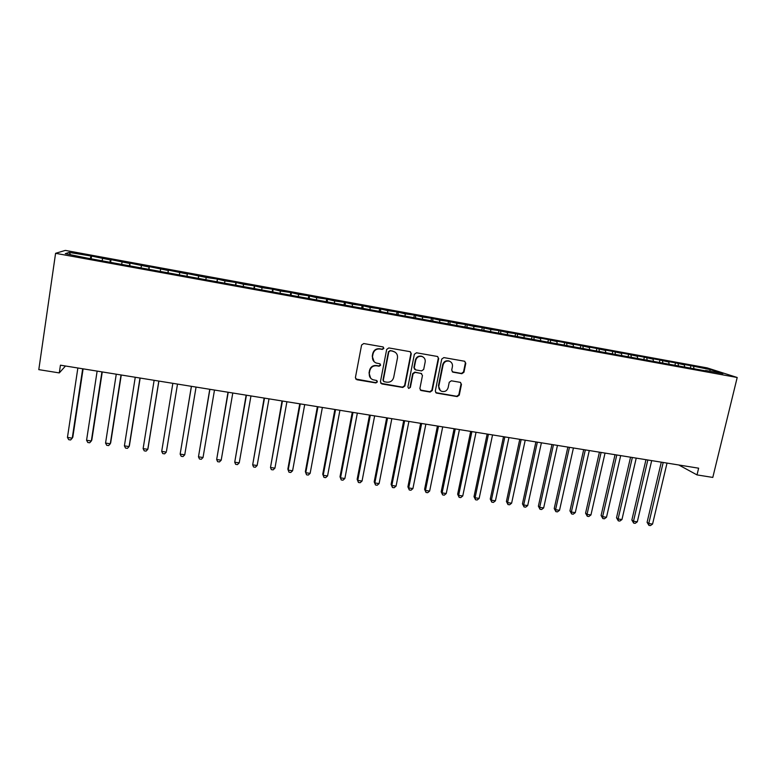 <?xml version="1.0" encoding="UTF-8"?>
<svg xmlns="http://www.w3.org/2000/svg" width="776" height="776" viewBox="0 0 776 776"><rect width="100%" height="100%" fill="white"/><g stroke="black" fill="none" stroke-linecap="round" stroke-linejoin="round"><path stroke-width="1.16" d="M383.877 348.375L383.034 346.93L363.74 343.535L361.587 345.039L355.398 377.631L356.863 379.736L375.914 382.937L377.408 381.899L376.641 380.492L372.849 379.716C370.133 378.445 368.959 376.311 369.318 373.295L369.832 370.589C370.85 367.155 373.13 365.554 376.68 365.797L379.144 366.224L380.638 365.176L379.833 363.75L376.224 363.032C373.401 361.781 372.17 359.608 372.529 356.504L373.052 353.788C374.071 350.335 376.36 348.734 379.91 348.996L382.374 349.423L383.877 348.375M374.129 361.723L372.247 356.242L372.761 353.536C373.78 350.083 376.069 348.492 379.61 348.744L382.073 349.181L383.567 348.133L383.257 347.027M355.689 378.998L375.623 382.636L377.117 381.598L376.923 380.647M370.656 378.213L369.036 373.004L369.551 370.307C370.569 366.873 372.849 365.283 376.379 365.525L378.843 365.952L380.337 364.904L380.085 363.876M461.856 373.712L463.951 372.238L465.794 363.275L464.63 361.247L443.853 357.59L441.748 359.065L435.297 391.085L436.374 393.063L457.171 396.594L459.266 395.12L461.468 384.363L460.362 382.364L451.341 380.803L449.236 382.277L448.15 387.631C447.073 390.813 444.939 392.064 441.738 391.366C439.478 390.347 438.518 388.582 438.838 386.05L443.086 364.982C444.105 361.868 446.181 360.597 449.314 361.17C451.71 362.149 452.748 363.963 452.427 366.611L451.71 370.123L452.844 372.14L461.856 373.712L461.419 373.431L463.514 371.956L465.348 363.013L464.766 361.296M678.806 464.989L697.013 474.902L698.633 468.19L60.441 365.186L59.296 372.916L65.485 366M697.013 474.902L712.795 477.424L737.2 377.495L55.581 253.315L65.32 250.405L707.159 367.892L737.2 377.495M59.296 372.916L38.8 369.638L55.581 253.315M411.27 353.73L410.077 351.673L388.825 347.929L386.681 349.433L380.415 381.85L381.85 383.936L402.792 387.457L404.917 385.973L411.27 353.73L410.368 351.8M416.489 352.789L437.499 356.485L438.683 358.531L432.242 390.57L430.137 392.045L420.97 390.483L419.884 388.495L422.474 375.497L421.067 373.411L415.17 372.402L413.045 373.886L410.368 387.437L408.661 388.417L407.895 387.03L414.365 354.273L416.489 352.789M91.17 258.835L91.578 256.08L69.161 252.413L65.3 253.655L86.854 258.049L705.306 370.831M91.578 256.08L110.434 259.96L109.911 262.259M110.619 262.385L111.036 259.64L110.434 259.96M111.036 259.64L129.873 263.51L129.379 265.809M129.922 265.906L129.873 263.51M130.349 263.171L149.167 267.041L148.701 269.33M149.089 269.398L149.167 267.041M149.516 266.672L168.314 270.543L167.888 272.832M168.111 272.871L168.314 270.543M168.547 270.155L187.326 274.015L186.929 276.305M187.006 276.314L187.326 274.015M187.443 273.608L206.203 277.469L205.912 279.311M216.94 281.775L217.396 279.088L206.203 277.469M217.396 279.088L224.933 280.893L224.671 282.736M235.477 285.151L235.933 282.483L224.933 280.893M235.933 282.483L243.538 284.288L243.305 286.131M253.888 288.507L254.353 285.849L243.538 284.288M254.353 285.849L262.007 287.663L261.803 289.506M272.163 291.844L272.628 289.186L262.007 287.663M272.628 289.186L280.349 291.019L280.165 292.853M290.311 295.152L290.787 292.513L280.349 291.019M290.787 292.513L298.556 294.346L298.401 296.18M308.334 298.44L308.809 295.811L298.556 294.346M308.809 295.811L316.637 297.654L316.501 299.488M326.221 301.699L326.706 299.08L316.637 297.654M326.706 299.08L334.582 300.933L334.475 302.766M343.991 304.939L344.476 302.33L334.582 300.933M344.476 302.33L352.411 304.192L352.323 306.025M361.635 308.159L362.12 305.56L352.411 304.192M362.12 305.56L370.113 307.432L370.045 309.255M379.154 311.351L379.648 308.761L370.113 307.432M379.648 308.761L387.69 310.642L387.651 312.466M396.555 314.522L397.05 311.942L387.69 310.642M397.05 311.942L405.14 313.834L405.13 315.657M413.831 317.675L414.335 315.105L405.14 313.834M414.335 315.105L422.474 317.006L422.483 318.82M430.99 320.808L431.505 318.247L422.474 317.006M431.505 318.247L439.691 320.149L439.72 321.962M448.033 323.912L448.547 321.361L439.691 320.149M448.547 321.361L456.783 323.272L456.831 325.086M464.96 326.997L465.474 324.455L456.783 323.272M465.474 324.455L473.758 326.376L473.835 328.19M481.799 329.936L482.294 327.54L473.758 326.376M482.294 327.54L490.616 329.46L490.742 331.701M498.522 332.836L498.997 330.586L490.616 329.46M498.997 330.586L507.368 332.516L507.514 334.757M515.138 335.736L515.584 333.622L507.368 332.516M515.584 333.622L523.994 335.562L524.169 337.803M531.608 338.734L532.055 336.639L523.994 335.562M532.055 336.639L540.523 338.579L540.717 340.819M547.972 341.712L548.419 339.626L538.612 337.832L540.523 338.579M548.419 339.626L556.925 341.576L557.149 343.816M564.22 344.68L564.676 342.604L554.937 340.819L556.925 341.576M564.676 342.604L573.221 344.563L573.474 346.785M580.37 347.629L580.826 345.553L571.146 343.787L573.221 344.563M580.826 345.553L589.411 347.522L589.682 349.743M596.404 350.548L596.86 348.492L587.257 346.736L589.411 347.522M596.86 348.492L605.493 350.461L605.784 352.682M612.332 353.458L612.798 351.402L603.253 349.656L605.493 350.461M612.798 351.402L621.469 353.381L621.789 355.602M628.162 356.349L628.628 354.302L619.141 352.566L621.469 353.381M628.628 354.302L637.329 356.281L637.678 358.493M643.876 359.21L644.352 357.173L634.933 355.447L637.329 356.281M644.352 357.173L653.091 359.162L653.46 361.373M659.493 362.062L659.969 360.035L650.608 358.318L653.091 359.162M659.969 360.035L668.757 362.023L669.145 364.235M675.013 364.895L675.489 362.867L666.186 361.17L668.757 362.023M675.489 362.867L684.306 364.865L684.723 367.077M690.427 367.708L690.902 365.69L681.668 364.002L684.306 364.865M690.902 365.69L710.515 369.657L722.902 373.634L705.607 370.472M693.589 366.563L693.938 368.348M710.515 369.657L709.448 371.18M678.098 363.731L678.428 365.515M662.5 360.879L662.811 362.664M646.806 358.008L647.087 359.802M630.995 355.117L631.266 356.911M615.087 352.217L615.339 354.011M599.072 349.287L599.314 351.13M582.951 346.339L583.174 348.269M566.722 343.37L566.936 345.398M550.378 340.383L550.582 342.517M533.927 337.376L534.111 339.607M517.359 334.349L517.524 336.59M500.685 331.294L500.811 333.544M483.894 328.229L484.001 330.469M466.987 325.134L467.065 327.385M449.954 322.021L450.012 324.271M437.712 356.572L438.285 358.269L431.854 390.26L429.749 391.735L420.291 390.018M432.814 318.887L432.843 321.148M415.558 315.735L415.558 317.995M398.175 312.563L398.146 314.813M380.676 309.362L380.609 311.622M363.042 306.142L362.955 308.402M345.301 302.892L345.175 305.162M327.423 299.623L327.268 301.893M309.42 296.335L309.236 298.605M291.291 293.018L291.078 295.297M273.026 289.681L272.783 291.96M254.635 286.315L254.363 288.594M236.117 282.93L235.807 285.219M217.455 279.525L217.115 281.804M198.666 276.091L198.297 278.371M179.741 272.628L179.411 274.471M160.671 269.146L160.312 270.989M141.465 265.635L141.077 267.478M122.113 262.094L121.706 263.947M102.626 258.534L102.18 260.387M69.161 252.413L70.519 254.606M90.86 256.381L90.297 258.68M198.268 278.371L198.714 275.674M408.651 388.407L410.368 387.437M380.754 383.286L402.463 387.146L404.577 385.662L410.911 353.478M390.299 350.81L388.805 351.858L383.295 380.298L384.062 381.695L386.875 382.199C390.396 382.432 392.666 380.841 393.684 377.427L397.467 358.027C397.836 354.865 396.575 352.673 393.675 351.46L389.979 350.568L388.805 351.858M383.499 381.259L382.985 379.998L388.485 351.606M395.188 352.217L392.889 351.266M389.979 350.568L392.569 351.014M421.64 373.615L414.811 372.121L412.696 373.595L410.019 387.137M425.17 361.965C425.49 359.317 424.443 357.493 422.028 356.494C418.856 355.903 416.76 357.173 415.732 360.316L414.248 367.805L415.664 369.9L421.572 370.909L423.686 369.425L425.17 361.965M423.056 356.97L421.659 356.242C418.487 355.65 416.392 356.921 415.373 360.054L415.732 360.316M414.724 369.405L413.899 367.523L415.373 360.054M452.233 371.782L461.419 373.431M450.167 361.538L448.897 360.908C445.773 360.336 443.697 361.606 442.679 364.72L443.086 364.982M440.302 390.512L438.44 385.75L442.679 364.72M435.714 392.627L456.744 396.274L458.829 394.8L461.031 384.062L460.546 382.442M77.862 367.999L67.454 437.431L72.246 438.149L72.818 437.16L83.11 368.842M67.454 437.431L68.724 439.691L70.635 439.973L72.246 438.149L82.692 368.775M97.136 371.112L86.572 440.264L91.335 440.972L91.82 439.982L102.267 371.937M86.572 440.264L87.804 442.504L89.696 442.786L91.335 440.972L101.928 371.879M116.264 374.197L105.555 443.077L110.279 443.775L110.687 442.776L121.279 375.002M105.555 443.077L106.739 445.308L108.63 445.579L110.279 443.775L121.027 374.963M135.257 377.262L124.403 445.87L129.097 446.559L129.427 445.56L140.155 378.048M124.403 445.87L125.547 448.082L127.429 448.363L129.097 446.559L139.99 378.028M154.123 380.308L143.124 448.635L147.779 449.323L148.022 448.315L158.896 381.074M143.124 448.635L144.229 450.837L146.082 451.118L147.779 449.323L158.818 381.065M166.5 451.05L177.51 384.081L166.5 451.05M172.844 383.325L161.699 451.389L166.326 452.078L164.619 453.853L162.766 453.582L161.699 451.389M191.381 386.322L180.148 454.125L184.746 454.804L196.066 387.079M191.439 386.332L180.148 454.125L181.186 456.298L183.02 456.569L184.746 454.804M209.762 389.29L198.472 456.831L203.031 457.51L214.496 390.047M209.898 389.31L198.472 456.831L199.471 458.994L201.285 459.266L203.031 457.51M228.008 392.229L216.669 459.528L221.199 460.197L232.79 393.005M228.231 392.268L216.669 459.528L217.619 461.681L219.433 461.943L221.199 460.197M246.137 395.159L234.73 462.205L239.231 462.865L250.958 395.935M246.429 395.207L234.73 462.205L235.652 464.339L237.446 464.611L239.231 462.865M264.131 398.059L252.675 464.863L257.137 465.522L269 398.845M264.5 398.117L252.675 464.863L253.558 466.987L255.343 467.249L257.137 465.522M282.008 400.95L270.494 467.501L274.927 468.151L286.916 401.735M282.454 401.017L270.494 467.501L271.338 469.616L273.113 469.878L274.927 468.151M299.759 403.811L287.857 469.043L288.187 470.12L292.591 470.77L304.706 404.606M300.273 403.898L288.187 470.12L289.002 472.215L290.757 472.477L292.591 470.77M317.384 406.653L305.356 471.643L305.763 472.72L310.138 473.37L322.38 407.458M317.976 406.75L305.763 472.72L306.539 474.805L305.356 471.643M310.138 473.37L308.285 475.067L306.539 474.805M334.883 409.476L322.738 474.214L323.214 475.3L327.559 475.95L339.927 410.291M335.552 409.582L323.214 475.3L323.961 477.385L322.738 474.214M327.559 475.95L325.687 477.638L323.961 477.385M352.265 412.289L340.004 476.774L340.548 477.87L344.864 478.511L357.348 413.104M353.002 412.405L340.548 477.87L341.256 479.937L340.004 476.774M344.864 478.511L342.982 480.189L341.256 479.937M369.531 415.073L357.154 479.316L357.765 480.422L362.043 481.052L374.653 415.897M370.336 415.199L357.765 480.422L358.434 482.478L357.154 479.316M362.043 481.052L360.151 482.73L358.434 482.478M386.681 417.837L374.187 481.847L374.856 482.953L379.115 483.584L391.841 418.671M387.554 417.983L374.856 482.953L375.506 484.99L374.187 481.847M379.115 483.584L377.204 485.243L375.506 484.99M403.714 420.592L391.104 484.35L391.841 485.466L396.07 486.096L408.913 421.426M404.655 420.738L391.841 485.466L392.452 487.503L391.104 484.35M396.07 486.096L394.14 487.745L392.452 487.503M420.631 423.318L407.904 486.843L408.709 487.959L412.91 488.589L425.869 424.162M421.64 423.483L408.709 487.959L409.291 489.986L407.904 486.843M412.91 488.589L410.97 490.228L409.291 489.986M437.431 426.034L424.598 489.316L425.461 490.442L429.642 491.062L442.708 426.878M438.508 426.208L425.461 490.442L426.014 492.45L424.598 489.316M429.642 491.062L427.683 492.702L426.014 492.45M454.115 428.721L441.175 491.78L442.107 492.905L446.248 493.526L459.431 429.584M455.26 428.905L442.107 492.905L442.63 494.904L441.175 491.78M446.248 493.526L444.279 495.156L442.63 494.904M470.692 431.398L457.646 494.215L458.645 495.36L462.758 495.961L476.047 432.261M471.905 431.592L458.645 495.36L459.13 497.348L457.646 494.215M462.758 495.961L460.769 497.591L459.13 497.348M487.163 434.056L474.01 496.65L475.067 497.785L479.151 498.396L492.547 434.929M488.434 434.259L475.067 497.785L475.523 499.763L474.01 496.65M479.151 498.396L477.153 500.006L475.523 499.763M503.517 436.694L490.257 499.055L491.383 500.2L495.437 500.801L508.94 437.567M504.846 436.907L491.383 500.2L491.809 502.169L490.257 499.055M495.437 500.801L493.429 502.412L491.809 502.169M519.765 439.323L506.408 501.451L507.582 502.605L511.617 503.197L525.216 440.196M521.162 439.546L507.582 502.605L507.979 504.555L506.408 501.451M511.617 503.197L509.589 504.798L507.979 504.555M535.906 441.922L522.452 503.828L523.684 504.992L527.69 505.583L541.396 442.815M537.361 442.155L523.684 504.992L524.052 506.932L522.452 503.828M527.69 505.583L525.653 507.165L524.052 506.932M551.94 444.512L538.379 506.195L539.679 507.358L543.656 507.94L557.459 445.405M553.453 444.755L539.679 507.358L540.018 509.289L538.379 506.195M543.656 507.94L541.609 509.522L540.018 509.289M567.877 447.083L554.219 508.542L555.567 509.706L559.525 510.298L573.425 447.975M569.448 447.335L555.567 509.706L555.878 511.636L554.219 508.542M559.525 510.298L557.459 511.869L555.878 511.636M583.697 449.634L569.943 510.87L571.349 512.044L575.288 512.626L589.285 450.536M585.327 449.905L571.349 512.044L571.64 513.955L569.943 510.87M575.288 512.626L573.212 514.187L571.64 513.955M599.421 452.175L585.57 513.188L587.034 514.372L590.943 514.944L605.038 453.077M601.109 452.447L587.034 514.372L587.296 516.273L585.57 513.188M590.943 514.944L588.858 516.506L587.296 516.273M615.038 454.697L601.099 515.487L602.622 516.67L606.502 517.252L620.684 455.609M616.784 454.978L602.622 516.67L602.845 518.572L601.099 515.487M606.502 517.252L604.397 518.795L602.845 518.572M630.558 457.2L616.522 517.776L618.103 518.969L621.954 519.542L636.233 458.121M632.353 457.491L618.103 518.969L618.307 520.851L616.522 517.776M621.954 519.542L619.84 521.074L618.307 520.851M645.971 459.693L631.858 520.046L633.478 521.249L637.309 521.812L651.685 460.614M647.834 459.984L633.478 521.249L633.662 523.121L631.858 520.046M637.309 521.812L635.185 523.344L633.662 523.121M661.298 462.166L647.087 522.306L648.765 523.509L652.567 524.072L667.03 463.088M663.199 462.467L648.765 523.509L648.911 525.371L647.087 522.306M652.567 524.072L650.433 525.595L648.911 525.371"/></g></svg>
